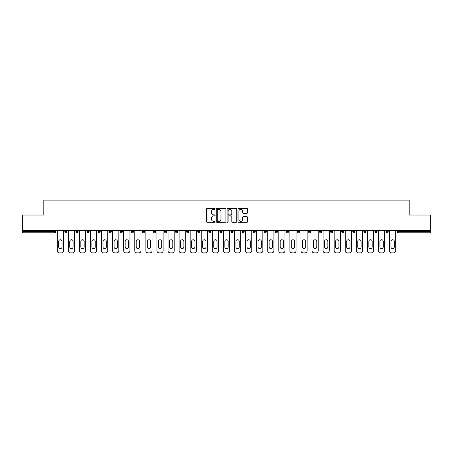 <?xml version="1.0" encoding="UTF-8"?>
<svg xmlns="http://www.w3.org/2000/svg" width="453" height="453" viewBox="0 0 453 453"><rect width="100%" height="100%" fill="white"/><g stroke="black" fill="none" stroke-linecap="round" stroke-linejoin="round"><path stroke-width="0.68" d="M215.141 208.873A0.487 0.487 0 0 0 214.654 208.386L207.248 208.386A0.696 0.696 0 0 0 206.551 209.082L206.551 221.625A0.696 0.696 0 0 0 207.248 222.321L214.654 222.321A0.487 0.487 0 0 0 215.141 221.834A0.487 0.487 0 0 0 214.654 221.347L213.691 221.347A2.231 2.231 0 0 1 211.466 219.116L211.466 218.069A2.231 2.231 0 0 1 213.691 215.843L214.654 215.843A0.487 0.487 0 0 0 215.141 215.351A0.487 0.487 0 0 0 214.654 214.864L213.691 214.864A2.231 2.231 0 0 1 211.466 212.633L211.466 211.591A2.231 2.231 0 0 1 213.691 209.36L214.654 209.36A0.487 0.487 0 0 0 215.141 208.873M246.868 213.295A0.696 0.696 0 0 0 247.565 212.599L247.565 209.082A0.696 0.696 0 0 0 246.868 208.386L238.646 208.386A0.696 0.696 0 0 0 237.95 209.082L237.95 221.625A0.696 0.696 0 0 0 238.646 222.321L246.868 222.321A0.696 0.696 0 0 0 247.565 221.625L247.565 217.372A0.696 0.696 0 0 0 246.868 216.676L243.346 216.676A0.696 0.696 0 0 0 242.649 217.372L242.649 219.484A1.863 1.863 0 0 1 240.786 221.347A1.863 1.863 0 0 1 238.924 219.484L238.924 211.223A1.863 1.863 0 0 1 240.786 209.36A1.863 1.863 0 0 1 242.649 211.223L242.649 212.599A0.696 0.696 0 0 0 243.346 213.295L246.868 213.295M22.65 230.583L22.65 215.033L43.811 215.033L43.811 200.124L409.189 200.124L409.189 215.033L430.35 215.033L430.35 230.583L22.65 230.583L22.65 231.721L54.813 231.721L54.813 230.583M225.888 209.082A0.696 0.696 0 0 0 225.192 208.386L216.97 208.386A0.696 0.696 0 0 0 216.274 209.082L216.274 221.625A0.696 0.696 0 0 0 216.97 222.321L225.192 222.321A0.696 0.696 0 0 0 225.888 221.625L225.888 209.082M227.808 208.386L236.03 208.386A0.696 0.696 0 0 1 236.726 209.082L236.726 221.625A0.696 0.696 0 0 1 236.03 222.321L232.514 222.321A0.696 0.696 0 0 1 231.811 221.625L231.811 216.54A0.696 0.696 0 0 0 231.115 215.843L228.782 215.843A0.696 0.696 0 0 0 228.086 216.54L228.086 221.834A0.487 0.487 0 0 1 227.599 222.321A0.487 0.487 0 0 1 227.112 221.834L227.112 209.082A0.696 0.696 0 0 1 227.808 208.386M54.813 232.785A1.065 1.065 0 0 0 55.878 231.721L54.813 231.721L54.813 232.785A1.065 1.065 0 0 0 55.878 231.721L55.878 230.583L55.878 231.721A1.065 1.065 0 0 1 54.813 232.785L22.65 232.785L22.65 231.721M430.35 230.583L430.35 232.785L398.187 232.785A1.065 1.065 0 0 1 397.122 231.721L397.122 230.583M64.824 231.721A1.065 1.065 0 0 0 65.889 232.785A1.065 1.065 0 0 0 66.953 231.721A1.065 1.065 0 0 1 65.889 232.785A1.065 1.065 0 0 0 66.953 231.721L66.953 230.583L66.953 231.721L64.824 231.721A1.065 1.065 0 0 0 65.889 232.785A1.065 1.065 0 0 1 64.824 231.721L64.824 230.583M75.9 230.583L75.9 231.721L75.9 230.583M78.035 230.583L78.035 231.721L78.035 230.583M86.982 231.721A1.065 1.065 0 0 0 88.046 232.785A1.065 1.065 0 0 0 89.111 231.721A1.065 1.065 0 0 1 88.046 232.785A1.065 1.065 0 0 0 89.111 231.721L89.111 230.583L89.111 231.721L86.982 231.721A1.065 1.065 0 0 0 88.046 232.785A1.065 1.065 0 0 1 86.982 231.721L86.982 230.583M98.058 230.583L98.058 231.721L98.058 230.583M100.187 230.583L100.187 231.721A1.065 1.065 0 0 1 99.122 232.785A1.065 1.065 0 0 1 98.058 231.721A1.065 1.065 0 0 0 99.122 232.785A1.065 1.065 0 0 0 100.187 231.721A1.065 1.065 0 0 1 99.122 232.785A1.065 1.065 0 0 1 98.058 231.721L100.187 231.721M109.133 231.721A1.065 1.065 0 0 0 110.198 232.785A1.065 1.065 0 0 0 111.262 231.721A1.065 1.065 0 0 1 110.198 232.785A1.065 1.065 0 0 0 111.262 231.721L111.262 230.583L111.262 231.721L109.133 231.721A1.065 1.065 0 0 0 110.198 232.785A1.065 1.065 0 0 1 109.133 231.721L109.133 230.583M122.338 230.583L122.338 231.721A1.065 1.065 0 0 1 121.274 232.785A1.065 1.065 0 0 1 120.209 231.721L120.209 230.583M132.35 232.785A1.065 1.065 0 0 0 133.414 231.721L133.414 230.583L133.414 231.721A1.065 1.065 0 0 1 132.35 232.785A1.065 1.065 0 0 1 131.285 231.721L131.285 230.583M144.49 230.583L144.49 231.721A1.065 1.065 0 0 1 143.425 232.785A1.065 1.065 0 0 1 142.361 231.721L142.361 230.583M155.566 230.583L155.566 231.721A1.065 1.065 0 0 1 154.501 232.785A1.065 1.065 0 0 1 153.437 231.721L153.437 230.583M164.513 230.583L164.513 231.721L164.513 230.583M166.642 230.583L166.642 231.721A1.065 1.065 0 0 1 165.577 232.785A1.065 1.065 0 0 1 164.513 231.721L166.642 231.721A1.065 1.065 0 0 1 165.577 232.785A1.065 1.065 0 0 0 166.642 231.721M177.723 230.583L177.723 231.721A1.065 1.065 0 0 1 176.653 232.785A1.065 1.065 0 0 1 175.588 231.721L175.588 230.583M186.67 230.583L186.67 231.721L186.67 230.583M188.799 230.583L188.799 231.721A1.065 1.065 0 0 1 187.735 232.785A1.065 1.065 0 0 1 186.67 231.721L188.799 231.721A1.065 1.065 0 0 1 187.735 232.785M199.875 230.583L199.875 231.721L197.746 231.721A1.065 1.065 0 0 0 198.81 232.785A1.065 1.065 0 0 1 197.746 231.721L197.746 230.583M209.886 232.785A1.065 1.065 0 0 0 210.951 231.721L210.951 230.583L210.951 231.721A1.065 1.065 0 0 1 209.886 232.785A1.065 1.065 0 0 1 208.822 231.721L208.822 230.583M222.027 230.583L222.027 231.721A1.065 1.065 0 0 1 220.962 232.785A1.065 1.065 0 0 1 219.898 231.721L219.898 230.583M230.973 230.583L230.973 231.721L230.973 230.583M233.102 230.583L233.102 231.721A1.065 1.065 0 0 1 232.038 232.785A1.065 1.065 0 0 1 230.973 231.721L233.102 231.721A1.065 1.065 0 0 1 232.038 232.785M243.114 232.785A1.065 1.065 0 0 0 244.178 231.721L244.178 230.583L244.178 231.721A1.065 1.065 0 0 1 243.114 232.785A1.065 1.065 0 0 1 242.049 231.721L242.049 230.583M253.125 231.721L255.254 231.721A1.065 1.065 0 0 1 254.19 232.785A1.065 1.065 0 0 0 255.254 231.721L255.254 230.583L255.254 231.721A1.065 1.065 0 0 1 254.19 232.785A1.065 1.065 0 0 1 253.125 231.721L253.125 230.583M266.33 230.583L266.33 231.721A1.065 1.065 0 0 1 265.265 232.785A1.065 1.065 0 0 1 264.201 231.721L264.201 230.583M275.277 230.583L275.277 231.721L275.277 230.583M277.412 230.583L277.412 231.721A1.065 1.065 0 0 1 276.347 232.785A1.065 1.065 0 0 1 275.277 231.721L277.412 231.721A1.065 1.065 0 0 1 276.347 232.785M286.358 230.583L286.358 231.721L286.358 230.583M288.487 230.583L288.487 231.721A1.065 1.065 0 0 1 287.423 232.785A1.065 1.065 0 0 1 286.358 231.721L288.487 231.721A1.065 1.065 0 0 1 287.423 232.785M297.434 230.583L297.434 231.721L297.434 230.583M299.563 230.583L299.563 231.721L299.563 230.583M308.51 230.583L308.51 231.721L308.51 230.583M310.639 230.583L310.639 231.721A1.065 1.065 0 0 1 309.575 232.785A1.065 1.065 0 0 1 308.51 231.721A1.065 1.065 0 0 0 309.575 232.785A1.065 1.065 0 0 0 310.639 231.721A1.065 1.065 0 0 1 309.575 232.785A1.065 1.065 0 0 1 308.51 231.721L310.639 231.721M321.715 230.583L321.715 231.721A1.065 1.065 0 0 1 320.65 232.785A1.065 1.065 0 0 1 319.586 231.721L319.586 230.583M332.791 230.583L332.791 231.721L330.662 231.721A1.065 1.065 0 0 0 331.726 232.785A1.065 1.065 0 0 1 330.662 231.721L330.662 230.583M343.867 230.583L343.867 231.721A1.065 1.065 0 0 1 342.802 232.785A1.065 1.065 0 0 1 341.738 231.721L341.738 230.583M352.813 230.583L352.813 231.721L352.813 230.583M354.942 230.583L354.942 231.721L354.942 230.583M366.018 230.583L366.018 231.721A1.065 1.065 0 0 1 364.954 232.785A1.065 1.065 0 0 1 363.889 231.721L363.889 230.583M377.1 230.583L377.1 231.721L374.965 231.721A1.065 1.065 0 0 0 376.035 232.785A1.065 1.065 0 0 1 374.965 231.721L374.965 230.583M388.176 230.583L388.176 231.721A1.065 1.065 0 0 1 387.111 232.785A1.065 1.065 0 0 1 386.047 231.721L386.047 230.583M76.965 232.785A1.065 1.065 0 0 1 75.9 231.721A1.065 1.065 0 0 0 76.965 232.785A1.065 1.065 0 0 0 78.035 231.721A1.065 1.065 0 0 1 76.965 232.785A1.065 1.065 0 0 1 75.9 231.721L78.035 231.721M198.81 232.785A1.065 1.065 0 0 0 199.875 231.721A1.065 1.065 0 0 1 198.81 232.785A1.065 1.065 0 0 1 197.746 231.721M298.499 232.785A1.065 1.065 0 0 1 297.434 231.721A1.065 1.065 0 0 0 298.499 232.785A1.065 1.065 0 0 0 299.563 231.721A1.065 1.065 0 0 1 298.499 232.785A1.065 1.065 0 0 1 297.434 231.721L299.563 231.721M331.726 232.785A1.065 1.065 0 0 0 332.791 231.721A1.065 1.065 0 0 1 331.726 232.785A1.065 1.065 0 0 1 330.662 231.721M353.878 232.785A1.065 1.065 0 0 1 352.813 231.721A1.065 1.065 0 0 0 353.878 232.785A1.065 1.065 0 0 0 354.942 231.721A1.065 1.065 0 0 1 353.878 232.785A1.065 1.065 0 0 1 352.813 231.721L354.942 231.721M376.035 232.785A1.065 1.065 0 0 0 377.1 231.721A1.065 1.065 0 0 1 376.035 232.785A1.065 1.065 0 0 1 374.965 231.721M398.187 230.583L398.187 232.785A1.065 1.065 0 0 1 397.122 231.721L430.35 231.721M217.734 209.36A0.487 0.487 0 0 0 217.247 209.847L217.247 220.86A0.487 0.487 0 0 0 217.734 221.347L218.748 221.347A2.231 2.231 0 0 0 220.979 219.116L220.979 211.591A2.231 2.231 0 0 0 218.748 209.36L217.734 209.36M231.811 211.257A1.863 1.863 0 0 0 229.948 209.394A1.863 1.863 0 0 0 228.086 211.257L228.086 214.167A0.696 0.696 0 0 0 228.782 214.864L231.115 214.864A0.696 0.696 0 0 0 231.811 214.167L231.811 211.257M63.443 230.583L63.443 250.747A2.129 2.129 0 0 1 61.314 252.876L59.394 252.876A2.129 2.129 0 0 1 57.265 250.747L57.265 230.583M58.686 241.409A1.67 1.67 0 0 1 60.351 239.745A1.67 1.67 0 0 1 62.021 241.409L62.021 246.947A1.67 1.67 0 0 1 60.351 248.618A1.67 1.67 0 0 1 58.686 246.947L58.686 241.409M74.519 230.583L74.519 250.747A2.129 2.129 0 0 1 72.389 252.876L70.47 252.876A2.129 2.129 0 0 1 68.341 250.747L68.341 230.583M69.762 241.409A1.67 1.67 0 0 1 71.427 239.745A1.67 1.67 0 0 1 73.097 241.409L73.097 246.947A1.67 1.67 0 0 1 71.427 248.618A1.67 1.67 0 0 1 69.762 246.947L69.762 241.409M85.594 230.583L85.594 250.747A2.129 2.129 0 0 1 83.465 252.876L81.546 252.876A2.129 2.129 0 0 1 79.417 250.747L79.417 230.583M80.838 241.409A1.67 1.67 0 0 1 82.508 239.745A1.67 1.67 0 0 1 84.173 241.409L84.173 246.947A1.67 1.67 0 0 1 82.508 248.618A1.67 1.67 0 0 1 80.838 246.947L80.838 241.409M96.67 230.583L96.67 250.747A2.129 2.129 0 0 1 94.541 252.876L92.622 252.876A2.129 2.129 0 0 1 90.492 250.747L90.492 230.583M91.914 241.409A1.67 1.67 0 0 1 93.584 239.745A1.67 1.67 0 0 1 95.249 241.409L95.249 246.947A1.67 1.67 0 0 1 93.584 248.618A1.67 1.67 0 0 1 91.914 246.947L91.914 241.409M107.746 230.583L107.746 250.747A2.129 2.129 0 0 1 105.617 252.876L103.697 252.876A2.129 2.129 0 0 1 101.568 250.747L101.568 230.583M102.99 241.409A1.67 1.67 0 0 1 104.66 239.745A1.67 1.67 0 0 1 106.325 241.409L106.325 246.947A1.67 1.67 0 0 1 104.66 248.618A1.67 1.67 0 0 1 102.99 246.947L102.99 241.409M118.822 230.583L118.822 250.747A2.129 2.129 0 0 1 116.693 252.876L114.779 252.876A2.129 2.129 0 0 1 112.644 250.747L112.644 230.583M114.065 241.409A1.67 1.67 0 0 1 115.736 239.745A1.67 1.67 0 0 1 117.406 241.409L117.406 246.947A1.67 1.67 0 0 1 115.736 248.618A1.67 1.67 0 0 1 114.065 246.947L114.065 241.409M129.898 230.583L129.898 250.747A2.129 2.129 0 0 1 127.769 252.876L125.855 252.876A2.129 2.129 0 0 1 123.726 250.747L123.726 230.583M125.141 241.409A1.67 1.67 0 0 1 126.812 239.745A1.67 1.67 0 0 1 128.482 241.409L128.482 246.947A1.67 1.67 0 0 1 126.812 248.618A1.67 1.67 0 0 1 125.141 246.947L125.141 241.409M140.979 230.583L140.979 250.747A2.129 2.129 0 0 1 138.845 252.876L136.931 252.876A2.129 2.129 0 0 1 134.801 250.747L134.801 230.583M136.217 241.409A1.67 1.67 0 0 1 137.888 239.745A1.67 1.67 0 0 1 139.558 241.409L139.558 246.947A1.67 1.67 0 0 1 137.888 248.618A1.67 1.67 0 0 1 136.217 246.947L136.217 241.409M152.055 230.583L152.055 250.747A2.129 2.129 0 0 1 149.92 252.876L148.006 252.876A2.129 2.129 0 0 1 145.877 250.747L145.877 230.583M147.299 241.409A1.67 1.67 0 0 1 148.963 239.745A1.67 1.67 0 0 1 150.634 241.409L150.634 246.947A1.67 1.67 0 0 1 148.963 248.618A1.67 1.67 0 0 1 147.299 246.947L147.299 241.409M163.131 230.583L163.131 250.747A2.129 2.129 0 0 1 161.002 252.876L159.082 252.876A2.129 2.129 0 0 1 156.953 250.747L156.953 230.583M158.374 241.409A1.67 1.67 0 0 1 160.039 239.745A1.67 1.67 0 0 1 161.71 241.409L161.71 246.947A1.67 1.67 0 0 1 160.039 248.618A1.67 1.67 0 0 1 158.374 246.947L158.374 241.409M174.207 230.583L174.207 250.747A2.129 2.129 0 0 1 172.078 252.876L170.158 252.876A2.129 2.129 0 0 1 168.029 250.747L168.029 230.583M169.45 241.409A1.67 1.67 0 0 1 171.115 239.745A1.67 1.67 0 0 1 172.786 241.409L172.786 246.947A1.67 1.67 0 0 1 171.115 248.618A1.67 1.67 0 0 1 169.45 246.947L169.45 241.409M185.283 230.583L185.283 250.747A2.129 2.129 0 0 1 183.154 252.876L181.234 252.876A2.129 2.129 0 0 1 179.105 250.747L179.105 230.583M180.526 241.409A1.67 1.67 0 0 1 182.197 239.745A1.67 1.67 0 0 1 183.861 241.409L183.861 246.947A1.67 1.67 0 0 1 182.197 248.618A1.67 1.67 0 0 1 180.526 246.947L180.526 241.409M196.359 230.583L196.359 250.747A2.129 2.129 0 0 1 194.229 252.876L192.31 252.876A2.129 2.129 0 0 1 190.181 250.747L190.181 230.583M191.602 241.409A1.67 1.67 0 0 1 193.272 239.745A1.67 1.67 0 0 1 194.937 241.409L194.937 246.947A1.67 1.67 0 0 1 193.272 248.618A1.67 1.67 0 0 1 191.602 246.947L191.602 241.409M207.434 230.583L207.434 250.747A2.129 2.129 0 0 1 205.305 252.876L203.386 252.876A2.129 2.129 0 0 1 201.257 250.747L201.257 230.583M202.678 241.409A1.67 1.67 0 0 1 204.348 239.745A1.67 1.67 0 0 1 206.013 241.409L206.013 246.947A1.67 1.67 0 0 1 204.348 248.618A1.67 1.67 0 0 1 202.678 246.947L202.678 241.409M218.51 230.583L218.51 250.747A2.129 2.129 0 0 1 216.381 252.876L214.467 252.876A2.129 2.129 0 0 1 212.332 250.747L212.332 230.583M213.754 241.409A1.67 1.67 0 0 1 215.424 239.745A1.67 1.67 0 0 1 217.095 241.409L217.095 246.947A1.67 1.67 0 0 1 215.424 248.618A1.67 1.67 0 0 1 213.754 246.947L213.754 241.409M229.586 230.583L229.586 250.747A2.129 2.129 0 0 1 227.457 252.876L225.543 252.876A2.129 2.129 0 0 1 223.414 250.747L223.414 230.583M224.83 241.409A1.67 1.67 0 0 1 226.5 239.745A1.67 1.67 0 0 1 228.17 241.409L228.17 246.947A1.67 1.67 0 0 1 226.5 248.618A1.67 1.67 0 0 1 224.83 246.947L224.83 241.409M240.668 230.583L240.668 250.747A2.129 2.129 0 0 1 238.533 252.876L236.619 252.876A2.129 2.129 0 0 1 234.49 250.747L234.49 230.583M235.905 241.409A1.67 1.67 0 0 1 237.576 239.745A1.67 1.67 0 0 1 239.246 241.409L239.246 246.947A1.67 1.67 0 0 1 237.576 248.618A1.67 1.67 0 0 1 235.905 246.947L235.905 241.409M251.743 230.583L251.743 250.747A2.129 2.129 0 0 1 249.614 252.876L247.695 252.876A2.129 2.129 0 0 1 245.566 250.747L245.566 230.583M246.987 241.409A1.67 1.67 0 0 1 248.652 239.745A1.67 1.67 0 0 1 250.322 241.409L250.322 246.947A1.67 1.67 0 0 1 248.652 248.618A1.67 1.67 0 0 1 246.987 246.947L246.987 241.409M262.819 230.583L262.819 250.747A2.129 2.129 0 0 1 260.69 252.876L258.771 252.876A2.129 2.129 0 0 1 256.641 250.747L256.641 230.583M258.063 241.409A1.67 1.67 0 0 1 259.728 239.745A1.67 1.67 0 0 1 261.398 241.409L261.398 246.947A1.67 1.67 0 0 1 259.728 248.618A1.67 1.67 0 0 1 258.063 246.947L258.063 241.409M273.895 230.583L273.895 250.747A2.129 2.129 0 0 1 271.766 252.876L269.846 252.876A2.129 2.129 0 0 1 267.717 250.747L267.717 230.583M269.139 241.409A1.67 1.67 0 0 1 270.803 239.745A1.67 1.67 0 0 1 272.474 241.409L272.474 246.947A1.67 1.67 0 0 1 270.803 248.618A1.67 1.67 0 0 1 269.139 246.947L269.139 241.409M284.971 230.583L284.971 250.747A2.129 2.129 0 0 1 282.842 252.876L280.922 252.876A2.129 2.129 0 0 1 278.793 250.747L278.793 230.583M280.214 241.409A1.67 1.67 0 0 1 281.885 239.745A1.67 1.67 0 0 1 283.55 241.409L283.55 246.947A1.67 1.67 0 0 1 281.885 248.618A1.67 1.67 0 0 1 280.214 246.947L280.214 241.409M296.047 230.583L296.047 250.747A2.129 2.129 0 0 1 293.918 252.876L291.998 252.876A2.129 2.129 0 0 1 289.869 250.747L289.869 230.583M291.29 241.409A1.67 1.67 0 0 1 292.961 239.745A1.67 1.67 0 0 1 294.626 241.409L294.626 246.947A1.67 1.67 0 0 1 292.961 248.618A1.67 1.67 0 0 1 291.29 246.947L291.29 241.409M307.123 230.583L307.123 250.747A2.129 2.129 0 0 1 304.994 252.876L303.08 252.876A2.129 2.129 0 0 1 300.945 250.747L300.945 230.583M302.366 241.409A1.67 1.67 0 0 1 304.037 239.745A1.67 1.67 0 0 1 305.701 241.409L305.701 246.947A1.67 1.67 0 0 1 304.037 248.618A1.67 1.67 0 0 1 302.366 246.947L302.366 241.409M318.199 230.583L318.199 250.747A2.129 2.129 0 0 1 316.069 252.876L314.156 252.876A2.129 2.129 0 0 1 312.021 250.747L312.021 230.583M313.442 241.409A1.67 1.67 0 0 1 315.112 239.745A1.67 1.67 0 0 1 316.783 241.409L316.783 246.947A1.67 1.67 0 0 1 315.112 248.618A1.67 1.67 0 0 1 313.442 246.947L313.442 241.409M329.274 230.583L329.274 250.747A2.129 2.129 0 0 1 327.145 252.876L325.231 252.876A2.129 2.129 0 0 1 323.102 250.747L323.102 230.583M324.518 241.409A1.67 1.67 0 0 1 326.188 239.745A1.67 1.67 0 0 1 327.859 241.409L327.859 246.947A1.67 1.67 0 0 1 326.188 248.618A1.67 1.67 0 0 1 324.518 246.947L324.518 241.409M340.356 230.583L340.356 250.747A2.129 2.129 0 0 1 338.221 252.876L336.307 252.876A2.129 2.129 0 0 1 334.178 250.747L334.178 230.583M335.594 241.409A1.67 1.67 0 0 1 337.264 239.745A1.67 1.67 0 0 1 338.935 241.409L338.935 246.947A1.67 1.67 0 0 1 337.264 248.618A1.67 1.67 0 0 1 335.594 246.947L335.594 241.409M351.432 230.583L351.432 250.747A2.129 2.129 0 0 1 349.303 252.876L347.383 252.876A2.129 2.129 0 0 1 345.254 250.747L345.254 230.583M346.675 241.409A1.67 1.67 0 0 1 348.34 239.745A1.67 1.67 0 0 1 350.01 241.409L350.01 246.947A1.67 1.67 0 0 1 348.34 248.618A1.67 1.67 0 0 1 346.675 246.947L346.675 241.409M362.508 230.583L362.508 250.747A2.129 2.129 0 0 1 360.378 252.876L358.459 252.876A2.129 2.129 0 0 1 356.33 250.747L356.33 230.583M357.751 241.409A1.67 1.67 0 0 1 359.416 239.745A1.67 1.67 0 0 1 361.086 241.409L361.086 246.947A1.67 1.67 0 0 1 359.416 248.618A1.67 1.67 0 0 1 357.751 246.947L357.751 241.409M373.583 230.583L373.583 250.747A2.129 2.129 0 0 1 371.454 252.876L369.535 252.876A2.129 2.129 0 0 1 367.406 250.747L367.406 230.583M368.827 241.409A1.67 1.67 0 0 1 370.492 239.745A1.67 1.67 0 0 1 372.162 241.409L372.162 246.947A1.67 1.67 0 0 1 370.492 248.618A1.67 1.67 0 0 1 368.827 246.947L368.827 241.409M384.659 230.583L384.659 250.747A2.129 2.129 0 0 1 382.53 252.876L380.611 252.876A2.129 2.129 0 0 1 378.481 250.747L378.481 230.583M379.903 241.409A1.67 1.67 0 0 1 381.573 239.745A1.67 1.67 0 0 1 383.238 241.409L383.238 246.947A1.67 1.67 0 0 1 381.573 248.618A1.67 1.67 0 0 1 379.903 246.947L379.903 241.409M395.735 230.583L395.735 250.747A2.129 2.129 0 0 1 393.606 252.876L391.686 252.876A2.129 2.129 0 0 1 389.557 250.747L389.557 230.583M390.979 241.409A1.67 1.67 0 0 1 392.649 239.745A1.67 1.67 0 0 1 394.314 241.409L394.314 246.947A1.67 1.67 0 0 1 392.649 248.618A1.67 1.67 0 0 1 390.979 246.947L390.979 241.409M121.274 232.785A1.065 1.065 0 0 0 122.338 231.721L120.209 231.721M133.414 231.721L131.285 231.721M143.425 232.785A1.065 1.065 0 0 0 144.49 231.721L142.361 231.721M154.501 232.785A1.065 1.065 0 0 0 155.566 231.721L153.437 231.721M176.653 232.785A1.065 1.065 0 0 0 177.723 231.721L175.588 231.721M210.951 231.721L208.822 231.721M220.962 232.785A1.065 1.065 0 0 0 222.027 231.721L219.898 231.721M244.178 231.721L242.049 231.721M265.265 232.785A1.065 1.065 0 0 0 266.33 231.721L264.201 231.721M320.65 232.785A1.065 1.065 0 0 0 321.715 231.721L319.586 231.721M342.802 232.785A1.065 1.065 0 0 0 343.867 231.721L341.738 231.721M364.954 232.785A1.065 1.065 0 0 0 366.018 231.721L363.889 231.721M387.111 232.785A1.065 1.065 0 0 0 388.176 231.721L386.047 231.721M398.187 232.785A1.065 1.065 0 0 1 397.122 231.721"/></g></svg>
